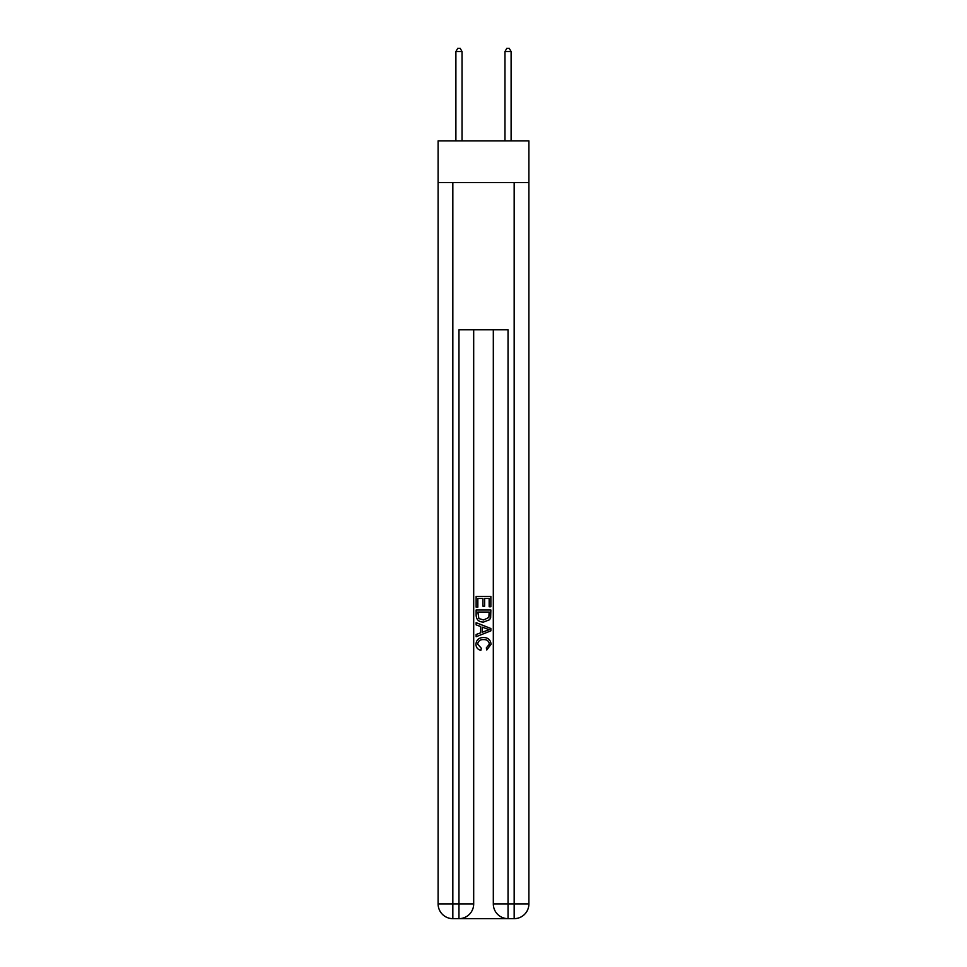 <?xml version="1.0" encoding="UTF-8"?>
<svg xmlns="http://www.w3.org/2000/svg" width="967" height="967" viewBox="0 0 967 967"><rect width="100%" height="100%" fill="white"/><g stroke="black" fill="none" stroke-linecap="round" stroke-linejoin="round"><path stroke-width="1.45" d="M528.889 182.558L528.889 140.856L438.111 140.856L438.111 182.558L528.889 182.558L528.889 903.927L514.166 903.927L514.166 182.558M460.062 918.65L506.938 918.65M508.038 918.65L508.038 903.927L493.315 903.927A14.723 14.723 0 0 0 508.038 918.65L514.166 918.65L514.166 903.927L508.038 903.927L508.038 329.783L458.962 329.783L458.962 903.927L438.111 903.927L438.111 182.558M473.685 329.783L473.685 903.927A14.723 14.723 0 0 1 458.962 918.65L452.834 918.65A14.723 14.723 0 0 1 438.111 903.927M493.315 903.927L493.315 329.783M514.166 918.65A14.723 14.723 0 0 0 528.889 903.927M476.139 607.131L476.139 596.373L490.861 596.373L490.861 606.756L489.157 606.756L489.157 598.452L484.636 598.452L484.636 606.188L482.932 606.188L482.932 598.452L477.843 598.452L477.843 607.131L476.139 607.131M476.139 615.242L476.139 609.959L490.861 609.959L490.644 617.599L489.592 619.738L483.585 622.047C478.87 622.059 476.393 619.799 476.139 615.242M477.843 612.038L478.883 618.554L483.609 619.968L488.855 617.454L489.157 612.038L477.843 612.038M476.139 624.875L476.139 622.675L490.861 628.514L490.861 630.859L476.139 636.709L476.139 634.497L480.672 632.829L480.672 626.556L476.139 624.875M486.437 628.683L482.364 627.172L482.364 632.2L489.157 629.686L486.437 628.683M477.65 644.155L481.336 648.277L480.853 650.356C477.734 649.546 476.102 647.539 475.945 644.348C476.344 639.828 478.895 637.555 483.609 637.519C488.13 637.616 490.607 639.876 491.055 644.3L486.776 649.981L486.328 647.902L489.35 644.203C488.915 641.024 487.005 639.489 483.621 639.598C480.176 639.417 478.182 640.94 477.65 644.155M462.033 140.856L462.033 51.541L455.892 51.541L455.892 140.856M455.892 51.541L457.742 48.35L460.195 48.35L462.033 51.541M511.108 140.856L511.108 51.541L504.967 51.541L504.967 140.856M504.967 51.541L506.805 48.35L509.258 48.35L511.108 51.541M452.834 182.558L452.834 918.65M473.685 903.927L458.962 903.927L458.962 918.65"/></g></svg>
